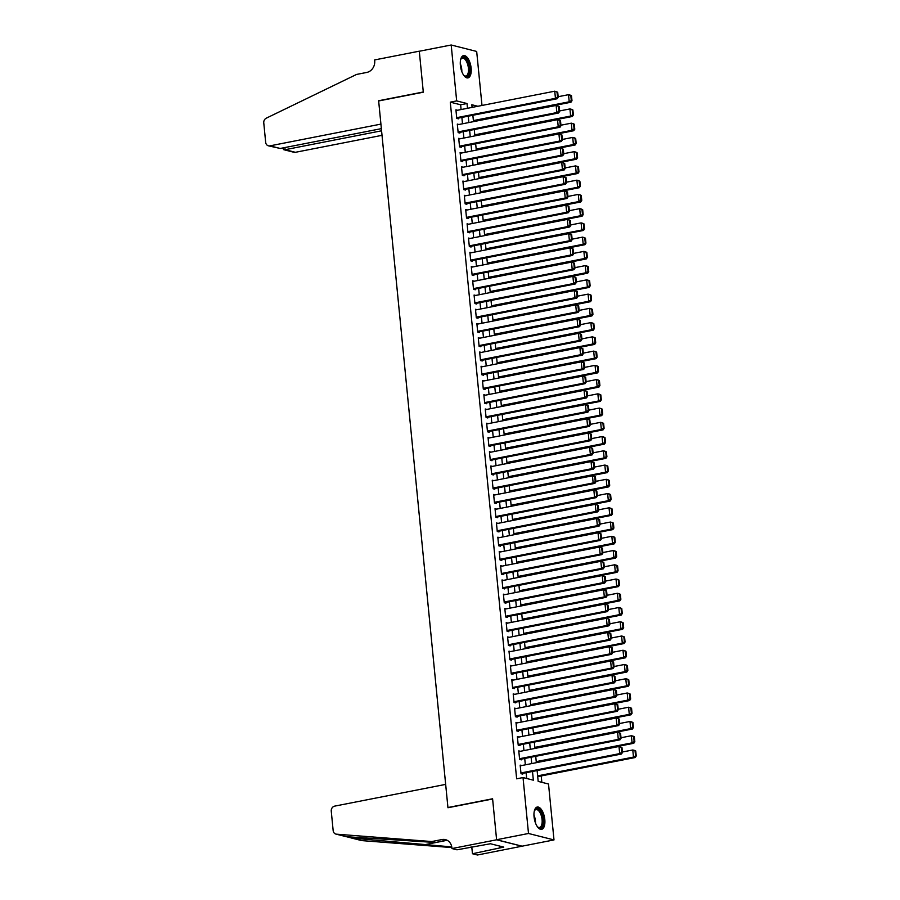 <?xml version="1.0" encoding="UTF-8"?>
<svg xmlns="http://www.w3.org/2000/svg" width="900" height="900" viewBox="0 0 900 900"><rect width="100%" height="100%" fill="white"/><g stroke="black" fill="none" stroke-linecap="round" stroke-linejoin="round"><path stroke-width="1.35" d="M534.06 816.829A11.362 5.13 -101.1 0 1 537.244 807.03A11.362 5.13 -101.1 0 1 544.804 819.54A11.362 5.13 -101.1 0 1 541.62 829.339A11.362 5.13 -101.1 0 1 534.06 816.829M460.384 65.385A11.362 5.13 -101.1 0 1 463.567 55.586A11.362 5.13 -101.1 0 1 471.127 68.096A11.362 5.13 -101.1 0 1 467.944 77.895A11.362 5.13 -101.1 0 1 460.384 65.385M451.957 848.554L496.609 839.801L492.615 798.986L447.952 807.739L445.669 784.384L334.665 806.13A4.365 3.814 -75.8 0 0 331.256 811.159L333.157 830.599A4.365 3.814 -75.8 0 0 336.476 834.176L431.764 841.545L441.968 839.554A10.193 8.899 104.2 0 1 445.444 839.633A10.193 8.899 104.2 0 1 451.879 847.766L451.957 848.554L456.952 849.814L490.466 843.75L503.764 847.102L472.455 853.74L477.45 855L522.101 846.18L496.609 839.734L492.593 798.773L447.93 807.525L378.652 100.957L423.315 92.205L419.299 51.255L451.192 45L476.685 51.446L481.984 105.457M541.845 782.325L541.226 775.946M537.12 770.558L538.178 781.403L548.516 784.012L553.995 839.925L528.502 833.479L523.024 777.566L533.351 780.188L532.496 771.469M522.101 846.18L553.995 839.925M521.786 765.529L520.166 765.124L521.01 773.674L522.731 774.113L522.664 773.393M520.391 751.286L518.771 750.881L519.615 759.431L521.336 759.859L521.269 759.15M518.996 737.044L517.376 736.639L518.22 745.178L519.941 745.616L519.863 744.908M517.601 722.801L515.981 722.385L516.814 730.935L518.535 731.374L518.467 730.654M516.206 708.548L514.586 708.143L515.419 716.692L517.14 717.12L517.072 716.411M514.8 694.305L513.191 693.9L514.024 702.45L515.745 702.877L515.678 702.169M513.405 680.062L511.785 679.658L512.629 688.196L514.35 688.635L514.283 687.926M512.01 665.82L510.39 665.404L511.234 673.954L512.955 674.393L512.887 673.673M510.615 651.566L508.995 651.161L509.839 659.711L511.56 660.139L511.481 659.43M509.22 637.324L507.6 636.919L508.433 645.457L510.165 645.896L510.086 645.188M507.825 623.081L506.205 622.665L507.037 631.215L508.759 631.654L508.691 630.945M506.419 608.839L504.81 608.423L505.642 616.972L507.364 617.411L507.296 616.691M505.024 594.585L503.404 594.18L504.248 602.73L505.969 603.158L505.901 602.449M503.629 580.342L502.009 579.938L502.853 588.476L504.574 588.915L504.506 588.206M502.234 566.1L500.614 565.684L501.457 574.234L503.179 574.673L503.111 573.964M500.839 551.858L499.219 551.441L500.051 559.991L501.784 560.43L501.705 559.71M499.444 537.604L497.824 537.199L498.656 545.749L500.377 546.176L500.31 545.467M498.037 523.361L496.429 522.956L497.261 531.495L498.983 531.934L498.915 531.225M496.642 509.119L495.034 508.702L495.866 517.252L497.588 517.691L497.52 516.983M495.248 494.876L493.627 494.46L494.471 503.01L496.192 503.449L496.125 502.729M493.853 480.623L492.233 480.218L493.076 488.767L494.798 489.195L494.73 488.486M492.457 466.38L490.838 465.975L491.681 474.514L493.402 474.952L493.324 474.244M491.062 452.137L489.442 451.721L490.275 460.271L491.996 460.71L491.929 460.001M489.668 437.895L488.048 437.479L488.88 446.029L490.601 446.468L490.534 445.748M488.261 423.641L486.652 423.236L487.485 431.786L489.206 432.214L489.139 431.505M486.866 409.399L485.246 408.994L486.09 417.532L487.811 417.971L487.744 417.262M485.471 395.156L483.851 394.74L484.695 403.29L486.416 403.729L486.349 403.02M484.076 380.902L482.456 380.498L483.3 389.048L485.021 389.486L484.942 388.766M482.681 366.66L481.061 366.255L481.894 374.805L483.626 375.233L483.548 374.524M481.286 352.418L479.666 352.012L480.499 360.551L482.22 360.99L482.152 360.281M479.88 338.175L478.271 337.759L479.104 346.309L480.825 346.748L480.757 346.039M478.485 323.921L476.865 323.516L477.709 332.066L479.43 332.505L479.363 331.785M477.09 309.679L475.47 309.274L476.314 317.824L478.035 318.251L477.968 317.543M475.695 295.436L474.075 295.031L474.919 303.57L476.64 304.009L476.572 303.3M474.3 281.194L472.68 280.778L473.512 289.327L475.245 289.766L475.166 289.046M472.905 266.94L471.285 266.535L472.118 275.085L473.839 275.524L473.771 274.804M471.499 252.697L469.89 252.292L470.723 260.843L472.444 261.27L472.376 260.561M470.104 238.455L468.495 238.05L469.327 246.589L471.049 247.028L470.981 246.319M468.709 224.213L467.089 223.796L467.933 232.346L469.654 232.785L469.586 232.065M467.314 209.959L465.694 209.554L466.537 218.104L468.259 218.542L468.191 217.822M465.919 195.716L464.299 195.311L465.142 203.861L466.864 204.289L466.785 203.58M464.524 181.474L462.904 181.069L463.736 189.607L465.457 190.046L465.39 189.338M463.129 167.231L461.509 166.815L462.341 175.365L464.062 175.804L463.995 175.084M461.723 152.977L460.114 152.572L460.946 161.123L462.668 161.55L462.6 160.841M460.327 138.735L458.707 138.33L459.551 146.88L461.272 147.308L461.205 146.599M458.933 124.492L457.312 124.087L458.156 132.626L459.877 133.065L459.81 132.356M461.093 109.552L460.631 104.771L450.293 102.161L516.645 778.815L523.024 777.566M526.691 778.5L526.118 772.717M525.352 764.831L524.722 758.475M523.957 750.589L523.327 744.221M522.551 736.346L521.933 729.979M521.156 722.104L520.538 715.736M519.761 707.85L519.142 701.494M518.366 693.607L517.736 687.24M516.971 679.365L516.341 672.998M515.576 665.123L514.946 658.755M514.17 650.869L513.551 644.512M512.775 636.626L512.156 630.259M511.38 622.384L510.761 616.016M509.985 608.141L509.366 601.774M508.59 593.887L507.96 587.531M507.195 579.645L506.565 573.278M505.8 565.403L505.17 559.035M504.394 551.16L503.775 544.793M502.999 536.906L502.38 530.55M501.604 522.664L500.985 516.296M500.209 508.421L499.579 502.054M498.814 494.168L498.184 487.811M497.419 479.925L496.789 473.569M496.012 465.683L495.394 459.315M494.618 451.44L493.999 445.072M493.223 437.186L492.604 430.83M491.827 422.944L491.197 416.588M490.433 408.701L489.803 402.334M489.037 394.459L488.407 388.091M487.631 380.205L487.012 373.849M486.236 365.963L485.618 359.595M484.841 351.72L484.223 345.353M483.446 337.478L482.827 331.11M482.051 323.224L481.421 316.868M480.656 308.981L480.026 302.614M479.261 294.739L478.631 288.371M477.855 280.496L477.236 274.129M476.46 266.243L475.841 259.886M475.065 252L474.446 245.632M473.67 237.757L473.04 231.39M472.275 223.515L471.645 217.148M470.88 209.261L470.25 202.905M469.474 195.019L468.855 188.651M468.079 180.776L467.46 174.409M466.684 166.534L466.065 160.166M465.289 152.28L464.659 145.924M463.894 138.037L463.264 131.67M462.499 123.795L461.869 117.427M457.537 110.25L455.918 109.834L456.761 118.384L458.483 118.823L458.415 118.103M496.609 839.734L528.502 833.479M450.293 102.161L456.671 100.913L451.192 45M467.483 108.293L467.01 103.522L456.671 100.913M531.731 763.582L531.101 757.226M530.336 749.34L529.706 742.972M528.93 735.097L528.311 728.73M527.535 720.844L526.916 714.488M526.14 706.601L525.521 700.245M524.745 692.359L524.126 685.991M523.35 678.116L522.72 671.749M521.955 663.863L521.325 657.506M520.56 649.62L519.93 643.252M519.154 635.377L518.535 629.01M517.759 621.135L517.14 614.768M516.364 606.881L515.745 600.525M514.969 592.639L514.339 586.271M513.574 578.396L512.944 572.029M512.179 564.154L511.549 557.786M510.772 549.9L510.154 543.544M509.377 535.658L508.759 529.29M507.983 521.415L507.364 515.048M506.588 507.173L505.957 500.805M505.192 492.919L504.562 486.562M503.798 478.676L503.168 472.309M502.391 464.434L501.772 458.066M500.996 450.191L500.377 443.824M499.601 435.938L498.983 429.581M498.206 421.695L497.588 415.327M496.811 407.452L496.181 401.085M495.416 393.21L494.786 386.843M494.021 378.956L493.391 372.6M492.615 364.714L491.996 358.346M491.22 350.471L490.601 344.104M489.825 336.229L489.206 329.861M488.43 321.975L487.8 315.619M487.035 307.733L486.405 301.365M485.64 293.49L485.01 287.123M484.234 279.248L483.615 272.88M482.839 264.994L482.22 258.637M481.444 250.751L480.825 244.384M480.049 236.509L479.419 230.141M478.654 222.266L478.024 215.899M477.259 208.013L476.629 201.656M475.853 193.77L475.234 187.403M474.457 179.528L473.839 173.16M473.062 165.274L472.444 158.917M471.668 151.031L471.049 144.675M470.272 136.789L469.642 130.421M468.877 122.546L468.248 116.179M477.844 106.267L471.836 104.749L472.095 107.392M472.86 115.279L473.49 121.635M474.266 129.521L474.885 135.889M475.661 143.764L476.28 150.131M477.056 158.006L477.675 164.374M478.451 172.26L479.081 178.616M479.846 186.502L480.476 192.87M481.241 200.745L481.871 207.112M482.647 214.987L483.266 221.355M484.043 229.241L484.661 235.597M485.438 243.484L486.056 249.851M486.832 257.726L487.451 264.094M488.228 271.969L488.858 278.336M489.623 286.222L490.252 292.579M491.017 300.465L491.647 306.832M492.424 314.707L493.043 321.075M493.819 328.95L494.438 335.317M495.214 343.204L495.832 349.56M496.609 357.446L497.239 363.814M498.004 371.689L498.634 378.056M499.399 385.931L500.029 392.299M500.805 400.185L501.424 406.541M502.2 414.428L502.819 420.795M503.595 428.67L504.214 435.037M504.99 442.924L505.62 449.28M506.385 457.166L507.015 463.522M507.78 471.409L508.41 477.776M509.186 485.651L509.805 492.019M510.581 499.905L511.2 506.261M511.976 514.148L512.595 520.515M513.371 528.39L513.99 534.757M514.766 542.632L515.396 549M516.161 556.886L516.791 563.243M517.556 571.129L518.186 577.496M518.962 585.371L519.581 591.739M520.358 599.614L520.976 605.981M521.752 613.867L522.371 620.224M523.148 628.11L523.778 634.477M524.543 642.352L525.173 648.72M525.938 656.595L526.567 662.962M527.344 670.849L527.962 677.205M528.739 685.091L529.358 691.459M530.134 699.334L530.752 705.701M531.529 713.576L532.159 719.944M532.924 727.83L533.554 734.186M534.319 742.072L534.949 748.44M535.725 756.315L536.344 762.683M460.631 104.771L467.01 103.522M455.985 110.554L554.738 91.192L557.707 92.25L557.021 92.07L557.516 97.054L558.202 97.234L557.707 92.25M456.863 118.406L557.168 98.752L555.446 98.325L554.738 91.192L557.021 92.07M456.683 117.675L555.446 98.325L557.516 97.054M557.168 98.752L558.202 97.234M473.456 121.343L570.949 102.24L569.216 101.801L473.389 120.589M558.146 96.716L568.519 94.68L570.251 95.119L571.489 95.726L570.803 95.558L571.298 100.541L571.984 100.71L571.489 95.726M571.298 100.541L569.216 101.801L568.519 94.68L570.803 95.558M571.984 100.71L570.949 102.24M460.62 59.715A9.832 4.433 -101.1 0 1 460.901 59.051A9.832 4.433 -101.1 0 1 468.293 63.157A9.832 4.433 -101.1 0 1 468.934 73.924A9.832 4.433 -101.1 0 1 464.164 75.701A9.832 4.433 -101.1 0 1 463.646 75.184M463.86 75.409A9.101 4.106 78.9 0 0 465.851 76.005A9.101 4.106 78.9 0 0 467.392 63.562A9.101 4.106 78.9 0 0 462.341 58.129A9.101 4.106 78.9 0 0 460.733 59.422M467.246 77.929A11.295 5.096 78.9 0 0 468.821 62.595A11.295 5.096 78.9 0 0 462.915 55.822M534.296 811.159A9.832 4.433 -101.1 0 1 534.577 810.495A9.832 4.433 -101.1 0 1 541.969 814.601A9.832 4.433 -101.1 0 1 542.61 825.367A9.832 4.433 -101.1 0 1 537.84 827.145A9.832 4.433 -101.1 0 1 537.334 826.627M537.548 826.864A9.101 4.106 78.9 0 0 539.528 827.449A9.101 4.106 78.9 0 0 541.069 815.006A9.101 4.106 78.9 0 0 536.029 809.572A9.101 4.106 78.9 0 0 534.409 810.866M540.934 829.373A11.295 5.096 78.9 0 0 542.498 814.039A11.295 5.096 78.9 0 0 536.602 807.266M280.226 148.466L268.425 145.822A4.365 3.814 -75.8 0 1 265.669 142.335L263.767 122.884A4.365 3.814 -75.8 0 1 266.276 118.17L356.546 74.441L366.75 72.439A10.193 8.899 -75.8 0 0 374.704 60.716L374.636 59.929L419.287 51.176L423.293 91.991L378.63 100.744L380.925 124.11L269.921 145.856L280.226 148.466L381.364 128.644M381.577 130.793L285.109 149.704L295.414 152.303A4.365 3.814 104.2 0 1 293.929 152.269L283.781 149.704L285.109 149.704L284.906 147.544M382.027 135.326L295.414 152.303M268.425 145.822A4.365 3.814 -75.8 0 0 269.921 145.856M282.566 148.005L283.781 149.704M431.764 841.545L435.532 842.501L346.32 836.719L335.914 834.086M447.277 840.352A10.193 8.899 104.2 0 0 445.748 840.499L435.532 842.501M336.476 834.176L351.889 838.08L451.755 846.911M351 837.9L361.969 840.623L451.856 847.575M496.609 839.801L522.101 846.248M471.78 846.911L472.455 853.74M361.969 840.623A4.365 3.814 104.2 0 1 361.406 840.533L351.146 837.934M470.734 847.114A10.193 8.899 104.2 0 1 471.949 848.554M499.759 846.101L499.928 847.856M457.38 124.796L556.144 105.446L559.114 106.492L558.416 106.312L558.911 111.308L559.597 111.476L559.114 106.492M458.257 132.66L558.562 113.006L556.841 112.567L556.144 105.446L558.416 106.312M458.089 131.918L556.841 112.567L558.911 111.308M558.562 113.006L559.597 111.476M458.786 139.039L557.539 119.689L560.509 120.735L559.811 120.566L560.306 125.55L560.993 125.719L560.509 120.735M459.652 146.903L559.957 127.249L558.236 126.81L557.539 119.689L559.811 120.566M459.484 146.16L558.236 126.81L560.306 125.55M559.957 127.249L560.993 125.719M460.181 153.281L558.934 133.931L561.904 134.977L561.217 134.809L561.701 139.793L562.387 139.972L561.904 134.977M461.048 161.145L561.352 141.491L559.631 141.053L558.934 133.931L561.217 134.809M460.879 160.403L559.631 141.053L561.701 139.793M561.352 141.491L562.387 139.972M461.576 167.535L560.329 148.174L563.299 149.231L562.613 149.051L563.096 154.035L563.783 154.215L563.299 149.231M462.454 175.388L562.748 155.734L561.026 155.306L560.329 148.174L562.613 149.051M462.274 174.656L561.026 155.306L563.096 154.035M562.748 155.734L563.783 154.215M474.851 135.585L572.344 116.483L570.623 116.044L474.784 134.831M559.553 110.959L569.925 108.922L571.646 109.361L572.884 109.98L572.197 109.8L572.692 114.784L573.379 114.964L572.884 109.98M572.692 114.784L570.623 116.044L569.925 108.922L572.197 109.8M573.379 114.964L572.344 116.483M476.257 149.828L573.739 130.725L572.017 130.297L476.179 149.074M560.947 125.201L571.32 123.176L573.041 123.604L574.29 124.222L573.592 124.043L574.087 129.026L574.774 129.206L574.29 124.222M574.087 129.026L572.017 130.297L571.32 123.176L573.592 124.043M574.774 129.206L573.739 130.725M477.652 164.081L575.134 144.979L573.413 144.54L477.574 163.316M562.342 139.455L572.715 137.419L574.436 137.858L575.685 138.465L574.999 138.296L575.483 143.28L576.169 143.449L575.685 138.465M575.483 143.28L573.413 144.54L572.715 137.419L574.999 138.296M576.169 143.449L575.134 144.979M479.048 178.324L576.529 159.221L574.808 158.782L478.969 177.57M563.738 153.697L574.11 151.661L575.831 152.1L577.08 152.708L576.394 152.539L576.877 157.523L577.564 157.691L577.08 152.708M576.877 157.523L574.808 158.782L574.11 151.661L576.394 152.539M577.564 157.691L576.529 159.221M462.971 181.778L561.724 162.428L564.694 163.474L564.007 163.294L564.491 168.289L565.189 168.458L564.694 163.474M463.849 189.641L564.142 169.987L562.421 169.549L561.724 162.428L564.007 163.294M463.669 188.899L562.421 169.549L564.491 168.289M564.142 169.987L565.189 168.458M480.442 192.566L577.924 173.464L576.202 173.036L480.364 191.812M565.132 167.94L575.505 165.904L577.226 166.343L578.475 166.961L577.789 166.781L578.273 171.765L578.97 171.945L578.475 166.961M578.273 171.765L576.202 173.036L575.505 165.904L577.789 166.781M578.97 171.945L577.924 173.464M464.366 196.02L563.119 176.67L566.089 177.716L565.403 177.547L565.898 182.531L566.584 182.7L566.089 177.716M465.244 203.884L565.549 184.23L563.816 183.791L563.119 176.67L565.403 177.547M465.064 203.141L563.816 183.791L565.898 182.531M565.549 184.23L566.584 182.7M481.838 206.82L579.33 187.706L577.597 187.279L481.77 206.055M566.528 182.183L576.9 180.157L578.621 180.585L579.87 181.204L579.184 181.024L579.668 186.019L580.365 186.188L579.87 181.204M579.668 186.019L577.597 187.279L576.9 180.157L579.184 181.024M580.365 186.188L579.33 187.706M465.761 210.263L564.525 190.912L567.495 191.959L566.798 191.79L567.293 196.774L567.979 196.954L567.495 191.959M466.639 218.126L566.944 198.472L565.222 198.034L564.525 190.912L566.798 191.79M466.459 217.384L565.222 198.034L567.293 196.774M566.944 198.472L567.979 196.954M483.233 221.062L580.725 201.96L579.004 201.521L483.165 220.297M567.923 196.436L578.295 194.4L580.028 194.839L581.265 195.446L580.579 195.278L581.074 200.261L581.76 200.43L581.265 195.446M581.074 200.261L579.004 201.521L578.295 194.4L580.579 195.278M581.76 200.43L580.725 201.96M467.168 224.516L565.92 205.155L568.89 206.213L568.192 206.032L568.688 211.016L569.374 211.196L568.89 206.213M468.034 232.369L568.339 212.715L566.618 212.287L565.92 205.155L568.192 206.032M467.865 231.638L566.618 212.287L568.688 211.016M568.339 212.715L569.374 211.196M484.639 235.305L582.12 216.203L580.399 215.764L484.56 234.551M569.329 210.679L579.701 208.643L581.423 209.081L582.671 209.689L581.974 209.52L582.469 214.504L583.155 214.684L582.671 209.689M582.469 214.504L580.399 215.764L579.701 208.643L581.974 209.52M583.155 214.684L582.12 216.203M468.562 238.759L567.315 219.409L570.285 220.455L569.599 220.275L570.082 225.27L570.769 225.439L570.285 220.455M469.429 246.623L569.734 226.969L568.012 226.53L567.315 219.409L569.599 220.275M469.26 245.88L568.012 226.53L570.082 225.27M569.734 226.969L570.769 225.439M486.034 249.547L583.515 230.445L581.794 230.018L485.955 248.794M570.724 224.921L581.096 222.885L582.817 223.324L584.066 223.942L583.369 223.763L583.864 228.746L584.55 228.926L584.066 223.942M583.864 228.746L581.794 230.018L581.096 222.885L583.369 223.763M584.55 228.926L583.515 230.445M469.957 253.001L568.71 233.651L571.68 234.697L570.994 234.529L571.477 239.513L572.164 239.681L571.68 234.697M470.824 260.865L571.129 241.211L569.408 240.773L568.71 233.651L570.994 234.529M470.655 260.123L569.408 240.773L571.477 239.513M571.129 241.211L572.164 239.681M487.429 263.801L584.91 244.699L583.189 244.26L487.35 263.036M572.119 239.164L582.491 237.139L584.212 237.566L585.461 238.185L584.775 238.005L585.259 243L585.945 243.169L585.461 238.185M585.259 243L583.189 244.26L582.491 237.139L584.775 238.005M585.945 243.169L584.91 244.699M471.353 267.244L570.105 247.894L573.075 248.94L572.389 248.771L572.873 253.755L573.57 253.935L573.075 248.94M472.23 275.108L572.524 255.454L570.803 255.015L570.105 247.894L572.389 248.771M472.05 274.376L570.803 255.015L572.873 253.755M572.524 255.454L573.57 253.935M488.824 278.044L586.305 258.941L584.584 258.502L488.745 277.279M573.514 253.417L583.886 251.381L585.607 251.82L586.856 252.428L586.17 252.259L586.654 257.243L587.351 257.411L586.856 252.428M586.654 257.243L584.584 258.502L583.886 251.381L586.17 252.259M587.351 257.411L586.305 258.941M472.748 281.498L571.5 262.136L574.47 263.194L573.784 263.014L574.279 267.998L574.965 268.178L574.47 263.194M473.625 289.35L573.93 269.696L572.197 269.269L571.5 262.136L573.784 263.014M473.445 288.619L572.197 269.269L574.279 267.998M573.93 269.696L574.965 268.178M490.219 292.286L587.7 273.184L585.979 272.745L490.151 291.532M574.909 267.66L585.281 265.624L587.002 266.062L588.251 266.67L587.565 266.501L588.049 271.485L588.746 271.665L588.251 266.67M588.049 271.485L585.979 272.745L585.281 265.624L587.565 266.501M588.746 271.665L587.7 273.184M474.142 295.74L572.906 276.39L575.865 277.436L575.179 277.256L575.674 282.251L576.36 282.42L575.865 277.436M475.02 303.604L575.325 283.95L573.604 283.511L572.906 276.39L575.179 277.256M474.84 302.861L573.604 283.511L575.674 282.251M575.325 283.95L576.36 282.42M491.614 306.529L589.106 287.426L587.385 286.999L491.546 305.775M576.304 281.903L586.676 279.866L588.409 280.305L589.646 280.924L588.96 280.744L589.455 285.727L590.141 285.907L589.646 280.924M589.455 285.727L587.385 286.999L586.676 279.866L588.96 280.744M590.141 285.907L589.106 287.426M475.549 309.983L574.301 290.632L577.271 291.679L576.574 291.51L577.069 296.494L577.755 296.662L577.271 291.679M476.415 317.846L576.72 298.192L574.999 297.754L574.301 290.632L576.574 291.51M476.246 317.104L574.999 297.754L577.069 296.494M576.72 298.192L577.755 296.662M493.02 320.782L590.501 301.68L588.78 301.241L492.941 320.017M577.71 296.145L588.082 294.12L589.804 294.548L591.053 295.166L590.355 294.986L590.85 299.981L591.536 300.15L591.053 295.166M590.85 299.981L588.78 301.241L588.082 294.12L590.355 294.986M591.536 300.15L590.501 301.68M476.944 324.225L575.696 304.875L578.666 305.921L577.98 305.752L578.464 310.736L579.15 310.916L578.666 305.921M477.81 332.089L578.115 312.435L576.394 311.996L575.696 304.875L577.98 305.752M477.641 331.358L576.394 311.996L578.464 310.736M578.115 312.435L579.15 310.916M494.415 335.025L591.896 315.923L590.175 315.484L494.336 334.26M579.105 310.399L589.477 308.363L591.199 308.801L592.447 309.409L591.75 309.24L592.245 314.224L592.931 314.392L592.447 309.409M592.245 314.224L590.175 315.484L589.477 308.363L591.75 309.24M592.931 314.392L591.896 315.923M478.339 338.479L577.091 319.129L580.061 320.175L579.375 319.995L579.859 324.979L580.545 325.159L580.061 320.175M479.205 346.331L579.51 326.678L577.789 326.25L577.091 319.129L579.375 319.995M479.036 345.6L577.789 326.25L579.859 324.979M579.51 326.678L580.545 325.159M495.81 349.267L593.291 330.165L591.57 329.726L495.731 348.514M580.5 324.641L590.873 322.605L592.594 323.044L593.842 323.651L593.156 323.483L593.64 328.466L594.326 328.646L593.842 323.651M593.64 328.466L591.57 329.726L590.873 322.605L593.156 323.483M594.326 328.646L593.291 330.165M479.734 352.721L578.486 333.371L581.456 334.418L580.77 334.238L581.254 339.233L581.951 339.401L581.456 334.418M480.611 360.585L580.905 340.931L579.184 340.493L578.486 333.371L580.77 334.238M480.431 359.843L579.184 340.493L581.254 339.233M580.905 340.931L581.951 339.401M497.205 363.51L594.686 344.407L592.965 343.98L497.126 362.756M581.895 338.884L592.268 336.848L593.989 337.286L595.238 337.905L594.551 337.725L595.035 342.709L595.721 342.889L595.238 337.905M595.035 342.709L592.965 343.98L592.268 336.848L594.551 337.725M595.721 342.889L594.686 344.407M481.129 366.964L579.881 347.614L582.851 348.66L582.165 348.491L582.649 353.475L583.346 353.644L582.851 348.66M482.006 374.827L582.311 355.174L580.579 354.735L579.881 347.614L582.165 348.491M481.826 374.085L580.579 354.735L582.649 353.475M582.311 355.174L583.346 353.644M498.6 377.764L596.081 358.661L594.36 358.223L498.532 376.999M583.29 353.126L593.663 351.101L595.384 351.529L596.633 352.147L595.946 351.968L596.43 356.963L597.127 357.131L596.633 352.147M596.43 356.963L594.36 358.223L593.663 351.101L595.946 351.968M597.127 357.131L596.081 358.661M482.524 381.206L581.276 361.856L584.246 362.902L583.56 362.734L584.055 367.718L584.741 367.897L584.246 362.902M483.401 389.07L583.706 369.416L581.985 368.978L581.276 361.856L583.56 362.734M483.221 388.339L581.985 368.978L584.055 367.718M583.706 369.416L584.741 367.897M499.995 392.006L597.488 372.904L595.755 372.465L499.928 391.241M584.685 367.38L595.058 365.344L596.79 365.782L598.028 366.39L597.341 366.221L597.836 371.205L598.523 371.374L598.028 366.39M597.836 371.205L595.755 372.465L595.058 365.344L597.341 366.221M598.523 371.374L597.488 372.904M483.919 395.46L582.683 376.11L585.653 377.156L584.955 376.976L585.45 381.96L586.136 382.14L585.653 377.156M484.796 403.312L585.101 383.659L583.38 383.231L582.683 376.11L584.955 376.976M484.627 402.581L583.38 383.231L585.45 381.96M585.101 383.659L586.136 382.14M501.39 406.249L598.883 387.146L597.161 386.707L501.322 405.495M586.08 381.623L596.464 379.586L598.185 380.025L599.423 380.632L598.736 380.464L599.231 385.447L599.918 385.627L599.423 380.632M599.231 385.447L597.161 386.707L596.464 379.586L598.736 380.464M599.918 385.627L598.883 387.146M485.325 409.702L584.077 390.353L587.048 391.399L586.35 391.219L586.845 396.214L587.531 396.382L587.048 391.399M486.191 417.566L586.496 397.912L584.775 397.474L584.077 390.353L586.35 391.219M486.022 416.824L584.775 397.474L586.845 396.214M586.496 397.912L587.531 396.382M502.796 420.491L600.278 401.389L598.556 400.961L502.718 419.738M587.486 395.865L597.859 393.829L599.58 394.267L600.829 394.886L600.131 394.706L600.626 399.69L601.312 399.87L600.829 394.886M600.626 399.69L598.556 400.961L597.859 393.829L600.131 394.706M601.312 399.87L600.278 401.389M486.72 423.945L585.472 404.595L588.442 405.641L587.756 405.473L588.24 410.456L588.926 410.625L588.442 405.641M487.586 431.809L587.891 412.155L586.17 411.716L585.472 404.595L587.756 405.473M487.418 431.066L586.17 411.716L588.24 410.456M587.891 412.155L588.926 410.625M504.191 434.745L601.673 415.642L599.951 415.204L504.113 433.98M588.881 410.108L599.254 408.082L600.975 408.51L602.224 409.129L601.538 408.949L602.021 413.944L602.707 414.113L602.224 409.129M602.021 413.944L599.951 415.204L599.254 408.082L601.538 408.949M602.707 414.113L601.673 415.642M488.115 438.188L586.867 418.838L589.837 419.884L589.151 419.715L589.635 424.699L590.321 424.879L589.837 419.884M488.993 446.051L589.286 426.397L587.565 425.959L586.867 418.838L589.151 419.715M488.812 445.32L587.565 425.959L589.635 424.699M589.286 426.397L590.321 424.879M505.586 448.988L603.067 429.885L601.346 429.446L505.507 448.223M590.276 424.361L600.649 422.325L602.37 422.764L603.619 423.371L602.933 423.202L603.416 428.186L604.102 428.355L603.619 423.371M603.416 428.186L601.346 429.446L600.649 422.325L602.933 423.202M604.102 428.355L603.067 429.885M489.51 452.441L588.262 433.091L591.232 434.137L590.546 433.957L591.03 438.941L591.727 439.121L591.232 434.137M490.387 460.305L590.681 440.64L588.96 440.213L588.262 433.091L590.546 433.957M490.207 459.562L588.96 440.213L591.03 438.941M590.681 440.64L591.727 439.121M506.981 463.23L604.462 444.127L602.741 443.689L506.902 462.476M591.671 438.604L602.044 436.567L603.765 437.006L605.014 437.614L604.327 437.445L604.811 442.429L605.509 442.609L605.014 437.614M604.811 442.429L602.741 443.689L602.044 436.567L604.327 437.445M605.509 442.609L604.462 444.127M490.905 466.684L589.658 447.334L592.627 448.38L591.941 448.211L592.436 453.195L593.123 453.364L592.627 448.38M491.782 474.548L592.087 454.894L590.355 454.455L589.658 447.334L591.941 448.211M491.603 473.805L590.355 454.455L592.436 453.195M592.087 454.894L593.123 453.364M492.3 480.926L591.064 461.576L594.023 462.623L593.336 462.454L593.831 467.438L594.518 467.606L594.023 462.623M493.178 488.79L593.482 469.136L591.761 468.697L591.064 461.576L593.336 462.454M492.998 488.048L591.761 468.697L593.831 467.438M593.482 469.136L594.518 467.606M493.706 495.169L592.459 475.819L595.429 476.876L594.731 476.696L595.226 481.68L595.913 481.86L595.429 476.876M494.572 503.032L594.877 483.379L593.156 482.94L592.459 475.819L594.731 476.696M494.404 502.301L593.156 482.94L595.226 481.68M594.877 483.379L595.913 481.86M508.376 477.473L605.869 458.37L604.136 457.942L508.309 476.719M593.066 452.846L603.439 450.821L605.16 451.249L606.409 451.868L605.722 451.688L606.206 456.671L606.904 456.851L606.409 451.868M606.206 456.671L604.136 457.942L603.439 450.821L605.722 451.688M606.904 456.851L605.869 458.37M509.771 491.726L607.264 472.624L605.543 472.185L509.704 490.961M594.461 467.089L604.834 465.064L606.566 465.491L607.804 466.11L607.117 465.93L607.613 470.925L608.299 471.094L607.804 466.11M607.613 470.925L605.543 472.185L604.834 465.064L607.117 465.93M608.299 471.094L607.264 472.624M511.178 505.969L608.659 486.866L606.938 486.428L511.099 505.204M595.867 481.343L606.24 479.306L607.961 479.745L609.21 480.353L608.512 480.184L609.008 485.168L609.694 485.336L609.21 480.353M609.008 485.168L606.938 486.428L606.24 479.306L608.512 480.184M609.694 485.336L608.659 486.866M495.101 509.423L593.854 490.072L596.824 491.119L596.137 490.939L596.621 495.923L597.308 496.103L596.824 491.119M495.968 517.286L596.273 497.621L594.551 497.194L593.854 490.072L596.137 490.939M495.799 516.544L594.551 497.194L596.621 495.923M596.273 497.621L597.308 496.103M512.572 520.211L610.054 501.109L608.332 500.67L512.494 519.457M597.262 495.585L607.635 493.549L609.356 493.988L610.605 494.595L609.908 494.426L610.403 499.41L611.089 499.59L610.605 494.595M610.403 499.41L608.332 500.67L607.635 493.549L609.908 494.426M611.089 499.59L610.054 501.109M496.496 523.665L595.249 504.315L598.219 505.361L597.533 505.192L598.016 510.176L598.702 510.345L598.219 505.361M497.363 531.529L597.668 511.875L595.946 511.436L595.249 504.315L597.533 505.192M497.194 530.786L595.946 511.436L598.016 510.176M597.668 511.875L598.702 510.345M513.967 534.454L611.449 515.351L609.727 514.924L513.889 533.7M598.658 509.827L609.03 507.803L610.751 508.23L612 508.849L611.314 508.669L611.798 513.653L612.484 513.832L612 508.849M611.798 513.653L609.727 514.924L609.03 507.803L611.314 508.669M612.484 513.832L611.449 515.351M497.891 537.908L596.644 518.558L599.614 519.604L598.928 519.435L599.411 524.419L600.109 524.587L599.614 519.604M498.769 545.771L599.062 526.118L597.341 525.679L596.644 518.558L598.928 519.435M498.589 545.029L597.341 525.679L599.411 524.419M599.062 526.118L600.109 524.587M515.363 548.707L612.844 529.605L611.123 529.166L515.284 547.942M600.053 524.07L610.425 522.045L612.146 522.484L613.395 523.091L612.709 522.911L613.192 527.906L613.89 528.075L613.395 523.091M613.192 527.906L611.123 529.166L610.425 522.045L612.709 522.911M613.89 528.075L612.844 529.605M499.286 552.161L598.039 532.8L601.009 533.858L600.322 533.678L600.806 538.661L601.504 538.841L601.009 533.858M500.164 560.014L600.469 540.36L598.736 539.921L598.039 532.8L600.322 533.678M499.984 559.283L598.736 539.921L600.806 538.661M600.469 540.36L601.504 538.841M516.757 562.95L614.239 543.847L612.518 543.409L516.69 562.196M601.447 538.324L611.82 536.288L613.541 536.726L614.79 537.334L614.104 537.165L614.587 542.149L615.285 542.317L614.79 537.334M614.587 542.149L612.518 543.409L611.82 536.288L614.104 537.165M615.285 542.317L614.239 543.847M500.681 566.404L599.445 547.054L602.404 548.1L601.717 547.92L602.212 552.915L602.899 553.084L602.404 548.1M501.559 574.267L601.864 554.602L600.143 554.175L599.445 547.054L601.717 547.92M501.379 573.525L600.143 554.175L602.212 552.915M601.864 554.602L602.899 553.084M518.153 577.192L615.645 558.09L613.924 557.651L518.085 576.439M602.842 552.566L613.215 550.53L614.947 550.969L616.185 551.576L615.499 551.408L615.994 556.391L616.68 556.571L616.185 551.576M615.994 556.391L613.924 557.651L613.215 550.53L615.499 551.408M616.68 556.571L615.645 558.09M502.088 580.646L600.84 561.296L603.81 562.342L603.113 562.174L603.607 567.158L604.294 567.326L603.81 562.342M502.954 588.51L603.259 568.856L601.538 568.418L600.84 561.296L603.113 562.174M502.785 587.768L601.538 568.418L603.607 567.158M603.259 568.856L604.294 567.326M519.559 591.435L617.04 572.332L615.319 571.905L519.48 590.681M604.249 566.809L614.621 564.784L616.342 565.211L617.591 565.83L616.894 565.65L617.389 570.634L618.075 570.814L617.591 565.83M617.389 570.634L615.319 571.905L614.621 564.784L616.894 565.65M618.075 570.814L617.04 572.332M503.483 594.889L602.235 575.539L605.205 576.585L604.519 576.416L605.002 581.4L605.689 581.58L605.205 576.585M504.349 602.752L604.654 583.099L602.933 582.66L602.235 575.539L604.519 576.416M504.18 602.01L602.933 582.66L605.002 581.4M604.654 583.099L605.689 581.58M520.954 605.689L618.435 586.586L616.714 586.148L520.875 604.924M605.644 581.062L616.016 579.026L617.738 579.465L618.986 580.072L618.289 579.904L618.784 584.887L619.47 585.056L618.986 580.072M618.784 584.887L616.714 586.148L616.016 579.026L618.289 579.904M619.47 585.056L618.435 586.586M504.877 609.143L603.63 589.781L606.6 590.839L605.914 590.659L606.398 595.643L607.084 595.822L606.6 590.839M505.744 616.995L606.049 597.341L604.327 596.914L603.63 589.781L605.914 590.659M505.575 616.264L604.327 596.914L606.398 595.643M606.049 597.341L607.084 595.822M522.349 619.931L619.83 600.829L618.109 600.39L522.27 619.178M607.039 595.305L617.411 593.269L619.133 593.707L620.381 594.315L619.695 594.146L620.179 599.13L620.865 599.299L620.381 594.315M620.179 599.13L618.109 600.39L617.411 593.269L619.695 594.146M620.865 599.299L619.83 600.829M506.272 623.385L605.025 604.035L607.995 605.081L607.309 604.901L607.793 609.896L608.49 610.065L607.995 605.081M507.15 631.249L607.444 611.584L605.722 611.156L605.025 604.035L607.309 604.901M506.97 630.506L605.722 611.156L607.793 609.896M607.444 611.584L608.49 610.065M523.744 634.174L621.225 615.071L619.504 614.633L523.665 633.42M608.434 609.548L618.806 607.511L620.528 607.95L621.776 608.569L621.09 608.389L621.574 613.373L622.26 613.553L621.776 608.569M621.574 613.373L619.504 614.633L618.806 607.511L621.09 608.389M622.26 613.553L621.225 615.071M507.668 637.627L606.42 618.278L609.39 619.324L608.704 619.155L609.188 624.139L609.885 624.308L609.39 619.324M508.545 645.491L608.839 625.837L607.117 625.399L606.42 618.278L608.704 619.155M508.365 644.749L607.117 625.399L609.188 624.139M608.839 625.837L609.885 624.308M525.139 648.416L622.62 629.314L620.899 628.886L525.071 647.663M609.829 623.79L620.201 621.765L621.923 622.192L623.171 622.811L622.485 622.631L622.969 627.615L623.666 627.795L623.171 622.811M622.969 627.615L620.899 628.886L620.201 621.765L622.485 622.631M623.666 627.795L622.62 629.314M509.062 651.87L607.815 632.52L610.785 633.566L610.099 633.398L610.594 638.381L611.28 638.561L610.785 633.566M509.94 659.734L610.245 640.08L608.524 639.641L607.815 632.52L610.099 633.398M509.76 658.991L608.524 639.641L610.594 638.381M610.245 640.08L611.28 638.561M526.534 662.67L624.026 643.567L622.294 643.129L526.466 661.905M611.224 638.044L621.596 636.008L623.317 636.446L624.566 637.054L623.88 636.885L624.375 641.869L625.061 642.038L624.566 637.054M624.375 641.869L622.294 643.129L621.596 636.008L623.88 636.885M625.061 642.038L624.026 643.567M510.457 666.124L609.221 646.762L612.191 647.82L611.494 647.64L611.989 652.624L612.675 652.804L612.191 647.82M511.335 673.976L611.64 654.322L609.919 653.895L609.221 646.762L611.494 647.64M511.166 673.245L609.919 653.895L611.989 652.624M611.64 654.322L612.675 652.804M527.929 676.913L625.421 657.81L623.7 657.371L527.861 676.159M612.619 652.286L623.002 650.25L624.724 650.689L625.961 651.296L625.275 651.127L625.77 656.111L626.456 656.28L625.961 651.296M625.77 656.111L623.7 657.371L623.002 650.25L625.275 651.127M626.456 656.28L625.421 657.81M511.864 680.366L610.616 661.016L613.586 662.062L612.889 661.883L613.384 666.877L614.07 667.046L613.586 662.062M512.73 688.23L613.035 668.576L611.314 668.137L610.616 661.016L612.889 661.883M512.561 687.488L611.314 668.137L613.384 666.877M613.035 668.576L614.07 667.046M529.335 691.155L626.816 672.053L625.095 671.614L529.256 690.401M614.025 666.529L624.398 664.492L626.119 664.931L627.367 665.55L626.67 665.37L627.165 670.354L627.851 670.534L627.367 665.55M627.165 670.354L625.095 671.614L624.398 664.492L626.67 665.37M627.851 670.534L626.816 672.053M513.259 694.609L612.011 675.259L614.981 676.305L614.295 676.136L614.779 681.12L615.465 681.289L614.981 676.305M514.125 702.472L614.43 682.819L612.709 682.38L612.011 675.259L614.295 676.136M513.956 701.73L612.709 682.38L614.779 681.12M614.43 682.819L615.465 681.289M530.73 705.398L628.211 686.295L626.49 685.867L530.651 704.644M615.42 680.771L625.793 678.746L627.514 679.174L628.762 679.793L628.076 679.613L628.56 684.607L629.246 684.776L628.762 679.793M628.56 684.607L626.49 685.867L625.793 678.746L628.076 679.613M629.246 684.776L628.211 686.295M514.654 708.851L613.406 689.501L616.376 690.548L615.69 690.379L616.174 695.363L616.86 695.543L616.376 690.548M515.531 716.715L615.825 697.061L614.104 696.623L613.406 689.501L615.69 690.379M515.351 715.972L614.104 696.623L616.174 695.363M615.825 697.061L616.86 695.543M532.125 719.651L629.606 700.549L627.885 700.11L532.046 718.886M616.815 695.025L627.188 692.989L628.909 693.428L630.158 694.035L629.471 693.866L629.955 698.85L630.641 699.019L630.158 694.035M629.955 698.85L627.885 700.11L627.188 692.989L629.471 693.866M630.641 699.019L629.606 700.549M516.049 723.105L614.801 703.744L617.771 704.801L617.085 704.621L617.569 709.605L618.266 709.785L617.771 704.801M516.926 730.957L617.22 711.304L615.499 710.876L614.801 703.744L617.085 704.621M516.746 730.226L615.499 710.876L617.569 709.605M617.22 711.304L618.266 709.785M533.52 733.894L631.001 714.791L629.28 714.352L533.441 733.14M618.21 709.268L628.582 707.231L630.304 707.67L631.553 708.278L630.866 708.109L631.35 713.092L632.048 713.261L631.553 708.278M631.35 713.092L629.28 714.352L628.582 707.231L630.866 708.109M632.048 713.261L631.001 714.791M517.444 737.347L616.196 717.998L619.166 719.044L618.48 718.864L618.975 723.859L619.661 724.028L619.166 719.044M518.321 745.211L618.626 725.558L616.894 725.119L616.196 717.998L618.48 718.864M518.141 744.469L616.894 725.119L618.975 723.859M618.626 725.558L619.661 724.028M534.915 748.136L632.408 729.034L630.675 728.606L534.847 747.383M619.605 723.51L629.977 721.474L631.699 721.913L632.947 722.531L632.261 722.351L632.745 727.335L633.442 727.515L632.947 722.531M632.745 727.335L630.675 728.606L629.977 721.474L632.261 722.351M633.442 727.515L632.408 729.034M518.839 751.59L617.602 732.24L620.561 733.286L619.875 733.117L620.37 738.101L621.056 738.27L620.561 733.286M519.716 759.454L620.021 739.8L618.3 739.361L617.602 732.24L619.875 733.117M519.536 758.711L618.3 739.361L620.37 738.101M620.021 739.8L621.056 738.27M536.31 762.39L633.803 743.276L632.081 742.849L536.243 761.625M621 737.752L631.373 735.727L633.105 736.155L634.342 736.774L633.656 736.594L634.151 741.589L634.837 741.758L634.342 736.774M634.151 741.589L632.081 742.849L631.373 735.727L633.656 736.594M634.837 741.758L633.803 743.276M520.245 765.832L618.998 746.482L621.967 747.529L621.27 747.36L621.765 752.344L622.451 752.524L621.967 747.529M521.111 773.696L621.416 754.043L619.695 753.604L618.998 746.482L621.27 747.36M520.942 772.954L619.695 753.604L621.765 752.344M621.416 754.043L622.451 752.524M537.716 776.633L635.197 757.53L633.476 757.091L537.637 775.867M622.406 752.006L632.779 749.97L634.5 750.409L635.749 751.016L635.051 750.847L635.546 755.831L636.232 756L635.749 751.016M635.546 755.831L633.476 757.091L632.779 749.97L635.051 750.847M636.232 756L635.197 757.53M460.271 63.686A9.101 4.106 -101.1 0 1 460.744 64.856A9.101 4.106 -101.1 0 1 461.835 71.64M533.959 815.13A9.101 4.106 -101.1 0 1 534.42 816.3A9.101 4.106 -101.1 0 1 535.511 823.084M445.748 840.499L441.968 839.554M424.271 844.785L446.794 840.364"/></g></svg>

